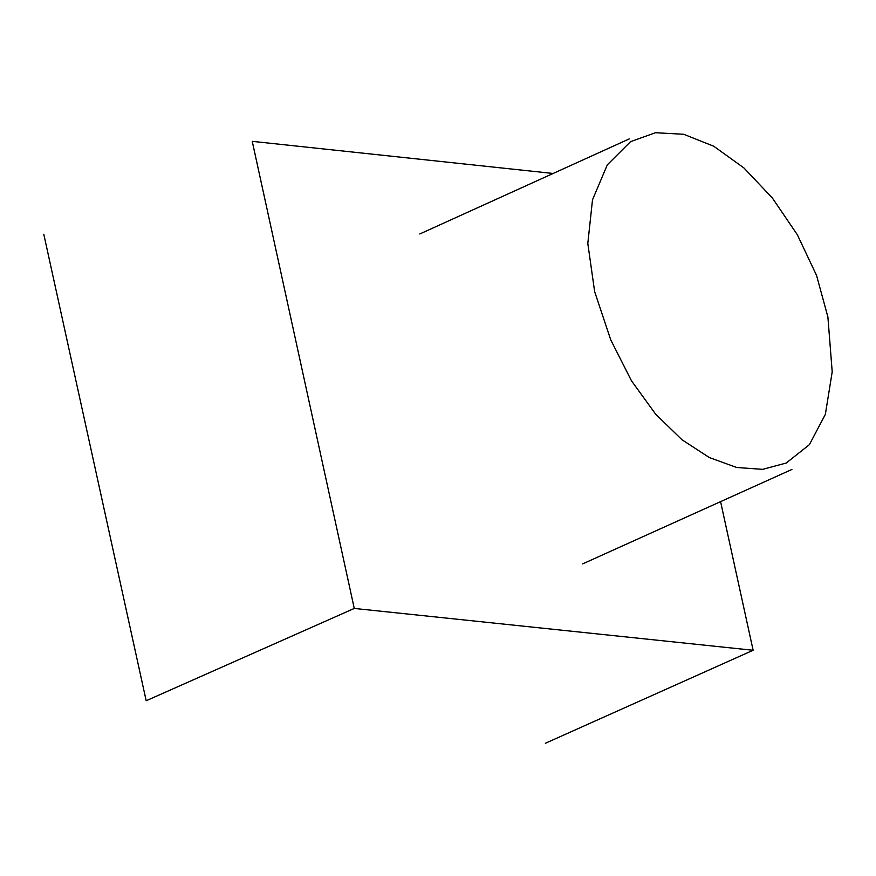 <?xml version="1.0" encoding="UTF-8"?>
<svg xmlns="http://www.w3.org/2000/svg" width="876" height="876" viewBox="0 0 876 876"><rect width="100%" height="100%" fill="white"/><g stroke="black" fill="none" stroke-linecap="round" stroke-linejoin="round"><path stroke-width="1.31" d="M43.8 234.297L146.183 700.734L354.265 608.437L753.13 650.266L545.376 743.275M553.238 173.481L252.244 141.343L354.265 608.437M753.13 650.266L720.543 501.466M827.897 316.981L832.2 371.862L825.356 414.37L809.369 444.69L786.21 463.032L762.678 469.35L736.683 467.488L709.385 457.579L681.966 439.752L655.598 414.107L631.476 380.797L610.769 339.932L594.64 291.631L587.807 243.462L592.505 199.805L607.298 164.852L630.501 141.693L655.445 132.725L683.685 134.269L713.732 146.226L743.899 167.929L772.413 198.064L797.324 234.724L816.552 275.403L827.897 316.981M629.231 138.934L419.779 233.98M791.915 469.448L582.628 563.903"/></g></svg>

